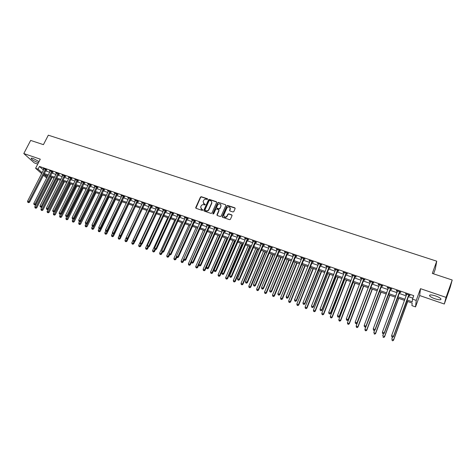 <?xml version="1.0" encoding="UTF-8"?>
<svg xmlns="http://www.w3.org/2000/svg" width="476" height="476" viewBox="0 0 476 476"><rect width="100%" height="100%" fill="white"/><g stroke="black" fill="none" stroke-linecap="round" stroke-linejoin="round"><path stroke-width="0.71" d="M207.679 199.289L207.453 198.748L201.288 196.707L200.45 197.094L195.69 207.655L196.047 208.321L202.217 210.41L202.835 210.083L201.788 209.321L200.658 207.114L201.158 205.953C201.776 204.858 202.681 204.442 203.859 204.71L204.656 204.977L205.269 204.65L204.222 203.895L203.097 201.687L203.591 200.539C204.21 199.45 205.108 199.039 206.286 199.301L207.679 199.289M207.715 199.045L201.455 196.957L200.616 197.344L195.88 208.232M202.841 209.874L201.788 209.321M205.281 204.448L204.222 203.895M435.534 295.929C431.119 294.602 429.15 294.59 429.632 295.888C430.477 296.84 432.25 297.798 434.951 298.767C439.36 300.106 441.341 300.118 440.883 298.815C440.032 297.857 438.253 296.899 435.534 295.929M39.038 161.584L33.29 158.502C31.648 157.972 30.958 158.002 31.214 158.597C32.362 159.93 34.51 161.209 37.669 162.441L38.473 162.685M232.954 211.975L233.805 211.606L235.126 208.589L234.781 207.798L227.73 205.459L226.874 205.852L222.185 216.485L222.518 217.282L229.581 219.674L230.432 219.305L232.032 215.646L231.693 214.849L228.664 213.837L227.814 214.218L227.004 216.05C225.041 217.699 223.976 217.33 223.821 214.95L226.909 207.941C228.861 206.269 229.926 206.62 230.104 209.006L229.587 210.172L229.926 210.963L232.954 211.975M452.2 280.007L450.237 287.218L444.304 304.015L446.06 297.381L452.2 280.007L432.321 273.426L436.736 261.187L48.314 135.184L43.429 144.65L30.648 140.42L23.8 153.558L40.282 159.168L35.593 168.284L38.062 169.141L39.443 166.445L413.751 295.661L412.496 299.118L416.232 300.415L415.536 306.895L411.93 305.628L412.151 303.045L406.516 301.076M446.06 297.381L420.498 288.67L416.232 300.415M216.634 202.461L216.306 201.681L209.392 199.39L208.547 199.783L203.841 210.285L204.162 211.07L211.082 213.415L211.933 213.022L216.634 202.461M218.514 202.413L225.499 204.722L225.838 205.501L221.144 216.134L220.287 216.526L217.288 215.509L216.943 214.747L218.877 210.386L218.532 209.624L216.55 208.964L215.699 209.351L213.712 213.825L212.885 213.545L217.663 202.8L218.514 202.413L225.499 204.722M23.8 153.558L34.32 162.923L37.741 164.101M39.443 166.445L43.483 170.057M45.547 170.866L49.659 172.294M51.765 173.02L55.924 174.466M58.024 175.192L62.231 176.65M64.337 177.381L68.592 178.857M70.692 179.583L75 181.076M77.1 181.802L81.456 183.314M83.556 184.039L87.965 185.569M90.065 186.294L94.522 187.841M96.616 188.567L101.126 190.132M103.227 190.858L107.79 192.441M109.885 193.167L114.502 194.767M116.596 195.493L121.267 197.112M123.361 197.837L128.086 199.474M130.18 200.2L134.958 201.86M137.046 202.586L141.884 204.258M143.978 204.983L148.869 206.679M150.957 207.405L155.908 209.119M157.996 209.845L163.006 211.582M165.089 212.302L170.158 214.057M172.241 214.783L177.37 216.562M179.452 217.282L184.64 219.079M186.717 219.799L191.971 221.62M194.047 222.34L199.367 224.184M201.437 224.898L206.816 226.766M208.887 227.48L214.331 229.373M216.396 230.086L221.905 231.996M223.97 232.71L229.545 234.644M231.61 235.358L237.25 237.316M239.309 238.03L245.021 240.005M247.08 240.719L252.857 242.724M254.91 243.432L260.759 245.461M262.806 246.175L268.732 248.228M270.773 248.936L276.77 251.013M278.811 251.721L284.874 253.821M286.915 254.529L293.055 256.653M295.09 257.361L301.302 259.515M303.331 260.217L309.626 262.401M311.649 263.103L318.016 265.31M320.039 266.013L326.488 268.244M328.505 268.946L335.027 271.207M337.044 271.903L343.648 274.194M345.659 274.89L352.347 277.21M354.346 277.901L361.117 280.251M363.117 280.941L369.971 283.315M371.964 284.011L378.908 286.415M380.895 287.105L387.922 289.539M389.903 290.223L397.02 292.692M398.995 293.377L406.201 295.876M408.17 296.56L412.841 298.172M46.124 169.878L46.928 170.158L46.231 169.533L43.262 168.504L43.959 169.129M52.336 172.032L53.151 172.312L52.467 171.687L49.468 170.652L50.176 171.283M58.602 174.198L59.417 174.478L58.744 173.859L55.722 172.812L56.436 173.448M64.909 176.382L65.736 176.661L65.069 176.043L62.029 174.989L62.749 175.632M71.269 178.577L72.102 178.863L71.448 178.244L68.377 177.185L69.103 177.828M77.677 180.797L78.516 181.082L77.868 180.469L74.78 179.398L75.511 180.047M84.133 183.028L84.978 183.32L84.341 182.707L81.229 181.63L81.967 182.278M90.636 185.277L91.487 185.575L90.868 184.962L87.727 183.873L88.476 184.527M97.193 187.544L98.05 187.841L97.443 187.235L94.278 186.14L95.033 186.8M103.804 189.829L104.666 190.132L104.066 189.519L100.876 188.419L101.638 189.085M110.462 192.137L111.33 192.435L110.741 191.828L107.534 190.721L108.302 191.388M117.173 194.458L118.048 194.761L117.471 194.154L114.234 193.036L115.014 193.708M123.939 196.796L124.819 197.1L124.254 196.499L120.993 195.374L121.779 196.047M130.757 199.152L131.644 199.462L131.09 198.861L127.806 197.724L128.597 198.409M137.624 201.532L138.522 201.842L137.981 201.247L134.666 200.099L135.47 200.783M144.555 203.924L145.46 204.24L144.93 203.645L141.586 202.49L142.395 203.181M151.535 206.34L152.445 206.655L151.927 206.066L148.56 204.9L149.381 205.596M158.573 208.774L159.49 209.095L158.99 208.506L155.593 207.334L156.42 208.03M165.666 211.231L166.594 211.552L166.1 210.963L162.679 209.785L163.512 210.487M172.818 213.7L173.752 214.027L173.276 213.444L169.825 212.254L170.664 212.956M180.029 216.199L180.969 216.52L180.505 215.943L177.03 214.741L177.875 215.455M187.294 218.71L188.246 219.037L187.794 218.466L184.289 217.252L185.146 217.966M194.625 221.245L195.582 221.578L195.148 221.007L191.614 219.781L192.477 220.501M202.014 223.803L202.978 224.136L202.556 223.565L198.992 222.334L199.866 223.06M209.464 226.38L210.434 226.713L210.029 226.148L206.435 224.904L207.316 225.636M216.973 228.974L217.954 229.313L217.562 228.754L213.938 227.498L214.831 228.236M224.547 231.598L225.535 231.937L225.16 231.378L221.507 230.116L222.405 230.854M224.029 231.419L224.404 231.544M232.187 234.24L233.18 234.585L232.823 234.025L229.135 232.752L230.045 233.496M231.675 234.061L232.044 234.186M239.886 236.899L240.892 237.25L240.547 236.697L236.828 235.412L237.75 236.161M239.392 236.733L239.749 236.852M247.651 239.589L248.668 239.94L248.335 239.392L244.587 238.095L245.521 238.851M247.169 239.422L247.52 239.541M255.481 242.296L256.505 242.653L256.195 242.105L252.417 240.802L253.351 241.558M255.017 242.135L255.35 242.248M263.383 245.027L264.412 245.384L264.115 244.843L260.307 243.528L261.253 244.295M262.925 244.872L263.252 244.985M271.35 247.782L272.391 248.145L272.111 247.609L268.262 246.276L269.226 247.05M270.904 247.633L271.225 247.74M279.382 250.56L280.435 250.923L280.168 250.394L276.294 249.055L277.258 249.829M287.486 253.363L288.545 253.732L288.301 253.202L284.386 251.852L285.368 252.631M295.661 256.195L296.726 256.564L296.5 256.04L292.556 254.672L293.543 255.463M303.902 259.045L304.979 259.42L304.771 258.896L300.79 257.522L301.79 258.313M312.22 261.919L313.309 262.3L313.119 261.782L309.102 260.396L310.114 261.193M320.61 264.823L321.705 265.203L321.532 264.692L317.486 263.293L318.503 264.097M329.071 267.75L330.177 268.131L330.023 267.625L325.941 266.215L326.102 266.721L326.97 267.024M337.609 270.701L338.728 271.088L338.591 270.588L334.473 269.16L334.616 269.666L335.515 269.975M346.225 273.682L347.349 274.075L347.236 273.575L343.077 272.135L343.202 272.635L344.13 272.956M354.917 276.687L356.054 277.08L355.959 276.592L351.764 275.14L351.865 275.634L352.829 275.967M363.682 279.721L364.83 280.12L364.759 279.632L360.522 278.168L360.606 278.656L361.599 279.001M372.529 282.78L373.69 283.184L373.636 282.702L369.364 281.227L369.43 281.709L370.453 282.066M381.46 285.868L382.627 286.272L382.597 285.796L378.283 284.309L378.325 284.785L379.384 285.154M390.469 288.986L391.647 289.396L391.635 288.92L387.285 287.421L387.309 287.891L388.398 288.272M399.56 292.133L400.75 292.544L400.756 292.074L396.371 290.556L396.371 291.026L397.496 291.419M408.735 295.304L409.931 295.721L409.967 295.257L405.534 293.728L405.516 294.192L406.671 294.59M433.577 273.837L435.332 268.958L436.736 261.187M420.498 288.67L419.653 295.536L444.304 304.015M419.653 295.536L415.536 306.895M46.91 177.703L45.91 177.352L43.376 175.12M406.926 299.957L412.258 301.814L412.496 299.118M44.185 173.532L48.296 174.966M50.402 175.703L54.562 177.149M56.668 177.881L60.874 179.351M62.975 180.083L67.235 181.564M69.335 182.302L73.643 183.801M75.743 184.533L80.099 186.051M82.199 186.782L86.608 188.317M88.709 189.049L93.165 190.602M95.265 191.334L99.776 192.911M101.876 193.637L106.44 195.231M108.534 195.963L113.151 197.57M115.246 198.302L119.916 199.926M122.011 200.658L126.741 202.306M128.829 203.032L133.613 204.704M135.702 205.43L140.545 207.114M142.633 207.845L147.524 209.553M149.613 210.279L154.569 212.004M156.652 212.73L161.667 214.48M163.75 215.206L168.819 216.973M170.902 217.699L176.037 219.484M178.113 220.209L183.308 222.018M185.384 222.744L190.644 224.577M192.715 225.303L198.034 227.153M200.11 227.873L205.489 229.753M207.56 230.473L213.004 232.371M215.075 233.091L220.584 235.013M222.649 235.733L228.224 237.679M230.289 238.393L235.935 240.362M237.994 241.082L243.706 243.069M245.765 243.789L251.542 245.8M253.595 246.52L259.45 248.555M261.497 249.269L267.423 251.334M269.47 252.048L275.461 254.136M277.508 254.85L283.571 256.963M285.612 257.677L291.752 259.819M293.793 260.527L300.005 262.692M302.04 263.401L308.335 265.596M310.358 266.298L316.73 268.524M318.753 269.226L325.203 271.475M327.22 272.177L333.747 274.45M335.764 275.152L342.375 277.46M344.38 278.157L351.074 280.489M353.079 281.191L359.85 283.547M361.849 284.243L368.71 286.635M370.703 287.331L377.647 289.753M379.634 290.443L386.667 292.895M388.648 293.585L395.77 296.066M397.746 296.756L404.957 299.267M38.062 169.141L42.12 172.723M41.662 173.621L35.593 168.284M47.85 175.852L44.238 174.591L47.172 177.179M404.546 300.392L397.335 297.875M395.36 297.185L388.237 294.698M386.256 294.001L379.223 291.55M377.23 290.854L370.286 288.426M368.293 287.73L361.433 285.338M359.434 284.636L352.656 282.274M350.651 281.572L343.964 279.239M341.952 278.537L335.342 276.229M333.325 275.527L326.798 273.242M324.781 272.54L318.331 270.285M316.308 269.583L309.935 267.357M307.907 266.649L301.611 264.454M299.582 263.74L293.365 261.568M291.324 260.86L285.183 258.718M283.143 258.004L277.074 255.886M275.033 255.172L269.035 253.077M266.988 252.363L261.068 250.293M259.015 249.579L253.167 247.538M251.108 246.818L245.33 244.801M243.272 244.081L237.56 242.088M235.501 241.368L229.854 239.398M227.79 238.678L222.215 236.727M220.15 236.007L214.634 234.085M212.57 233.359L207.12 231.461M205.049 230.735L199.67 228.855M197.594 228.135L192.28 226.279M190.204 225.553L184.944 223.72M182.867 222.994L177.673 221.179M175.596 220.453L170.462 218.662M168.379 217.931L163.31 216.163M161.221 215.438L156.211 213.682M154.123 212.956L149.172 211.225M147.084 210.499L142.187 208.785M140.099 208.06L135.261 206.37M133.167 205.638L128.383 203.972M126.295 203.24L121.564 201.586M119.47 200.86L114.799 199.224M112.705 198.492L108.088 196.88M105.993 196.148L101.43 194.559M99.329 193.827L94.819 192.25M92.719 191.519L88.262 189.96M86.162 189.228L81.753 187.687M79.653 186.955L75.297 185.432M73.197 184.7L68.889 183.195M66.783 182.463L62.529 180.975M60.428 180.243L56.216 178.774M54.115 178.036L49.956 176.584M56.406 173.437L56.543 173.097M62.701 175.614L62.85 175.317M69.038 177.81L69.204 177.471M75.428 180.017L75.595 179.684M81.866 182.243L82.033 181.909M88.358 184.486L88.524 184.153M94.897 186.753L95.063 186.408M101.483 189.031L101.65 188.686M108.123 191.328L108.29 190.983M114.817 193.643L114.984 193.298M121.564 195.975L121.731 195.63M128.365 198.325L128.532 197.98M135.214 200.699L135.38 200.348M142.122 203.085L142.288 202.734M149.083 205.495L149.25 205.138M156.104 207.923L156.271 207.566M163.179 210.368L163.345 210.011M170.307 212.837L170.473 212.475M177.5 215.325L177.661 214.962M184.748 217.829L184.908 217.467M192.054 220.358L192.215 219.989M199.42 222.905L199.587 222.536M206.852 225.475L207.012 225.106M214.337 228.064L214.503 227.695M221.887 230.676L222.054 230.307M229.503 233.311L229.67 232.937M237.185 235.965L237.345 235.59M244.926 238.643L245.086 238.268M252.738 241.344L252.899 240.969M260.61 244.069L260.771 243.688M268.553 246.818L268.714 246.431M276.562 249.591L276.723 249.204M284.642 252.381L284.803 251.994M292.794 255.201L292.954 254.809M301.01 258.046L301.171 257.653M309.305 260.913L309.459 260.521M317.665 263.805L317.825 263.406M326.102 266.721L326.262 266.328M334.616 269.666L334.771 269.267M343.202 272.635L343.363 272.236M351.865 275.634L352.026 275.229M360.606 278.656L360.766 278.252M369.43 281.709L369.584 281.298M378.325 284.785L378.479 284.374M387.309 287.891L387.464 287.48M396.371 291.026L396.526 290.61M405.516 294.192L405.665 293.775M203.413 203.341L204.388 204.139M200.991 208.785L201.955 209.559M216.663 202.044L209.553 199.64L208.708 200.027L203.984 210.969M209.672 200.42L209.077 200.694L204.924 209.97L206.019 210.755C207.209 211.023 208.113 210.606 208.732 209.505L211.63 203.008C211.897 201.907 211.528 201.14 210.517 200.699L209.672 200.42M211.528 201.538L211.79 203.252L208.899 209.749C208.274 210.85 207.369 211.261 206.185 210.993L205.334 210.707M218.895 209.987L219.031 210.63L217.086 215.396M218.668 202.657L217.818 203.05L213.016 214.051M220.84 205.959L220.864 205.894C220.638 203.573 219.573 203.246 217.675 204.906L216.574 207.387L216.919 208.137L218.9 208.803L219.751 208.411L220.989 206.203L220.828 204.615M220.989 206.203L219.906 208.655L219.055 209.041L217.074 208.381M230.104 207.679L230.247 209.244L229.706 210.826M223.994 216.562C225.053 217.728 226.106 217.639 227.153 216.288L227.016 216.021M232.062 215.223L228.813 214.075L227.962 214.456L227.165 216.259M235.156 208.185L227.873 205.709L227.022 206.096L222.31 217.163M50.135 176.65L34.807 206.84L36.741 207.845L52.187 177.364M35.522 208.024L35.034 207.845L35.807 208.244L35.522 208.024L51.36 177.078M35.034 207.845L34.807 206.84M36.741 207.845L35.807 208.244M45.428 169.254L28.786 201.705L27.543 201.247L44.066 168.784M46.362 169.646L29.524 202.27L28.786 201.705L28.268 202.449L27.775 202.27L28.268 202.449M28.566 202.681L29.524 202.27M27.543 201.247L27.775 202.27M56.257 178.786L40.936 209.113L42.87 210.118L58.304 179.5M41.656 210.303L41.162 210.118L41.936 210.523L41.656 210.303L57.489 179.214M41.162 210.118L40.936 209.113M42.87 210.118L41.936 210.523M48.177 209.291L47.112 211.404L49.04 212.409L64.468 181.654M47.832 212.599L47.338 212.415L48.106 212.814L47.832 212.599L63.659 181.368M47.338 212.415L47.112 211.404M49.04 212.409L48.106 212.814M54.318 211.737L53.33 213.712L55.264 214.718L70.68 183.819M54.056 214.908L53.556 214.724L54.329 215.128L54.056 214.908L69.883 183.546M53.556 214.724L53.33 213.712M55.264 214.718L54.329 215.128M51.652 171.408L35.016 204.002L33.766 203.544L50.277 170.932M52.58 171.788L35.748 204.567L35.016 204.002L34.498 204.751L33.998 204.567L34.498 204.751M34.79 204.977L35.748 204.567M33.766 203.544L33.998 204.567M57.923 173.573L41.299 206.322L40.038 205.858L56.531 173.175M58.846 173.954L42.019 206.887L41.299 206.322L40.769 207.072L40.27 206.887L40.769 207.072M41.061 207.298L42.019 206.887M40.038 205.858L40.27 206.887M64.242 175.757L47.63 208.655L46.356 208.19L62.85 175.275M65.164 176.132L48.338 209.22L47.63 208.655L47.094 209.41L46.588 209.22L47.094 209.41M47.38 209.636L48.338 209.22M46.356 208.19L46.588 209.22M60.506 214.212L59.601 216.039L61.529 217.038L76.939 186.009M60.327 217.24L59.821 217.05L60.595 217.455L60.327 217.24L76.148 185.729M59.821 217.05L59.601 216.039M61.529 217.038L60.595 217.455M70.615 177.959L54.008 211.011L52.729 210.541L69.21 177.477M71.525 178.321L54.704 211.57L54.008 211.011L53.467 211.766L52.955 211.576L53.467 211.766M53.746 211.987L54.704 211.57M52.729 210.541L52.955 211.576M66.741 216.705L65.914 218.377L67.842 219.382L83.24 188.21M66.646 219.585L66.14 219.4L66.908 219.799L66.646 219.585L82.461 187.937M66.14 219.4L65.914 218.377M67.842 219.382L66.908 219.799M73.066 219.133L72.275 220.739L74.208 221.745L89.595 190.424M73.012 221.953L72.501 221.762L73.274 222.161L73.012 221.953L88.828 190.156M72.501 221.762L72.275 220.739M74.208 221.745L73.274 222.161M79.48 221.501L78.689 223.113L80.617 224.125L95.991 192.661M79.427 224.333L78.915 224.142L79.682 224.547L79.427 224.333L95.236 192.393M78.915 224.142L78.689 223.113M80.617 224.125L79.682 224.547M85.942 223.893L85.15 225.511L87.078 226.522L102.441 194.91M85.894 226.737L85.377 226.54L86.144 226.945L85.894 226.737L101.697 194.648M85.377 226.54L85.15 225.511M87.078 226.522L86.144 226.945M92.457 226.29L91.66 227.927L93.588 228.932L108.939 197.177M92.409 229.152L91.886 228.962L92.659 229.367L92.409 229.152L108.201 196.921M91.886 228.962L91.66 227.927M93.588 228.932L92.659 229.367M77.029 180.178L60.434 213.385L59.143 212.909L75.619 179.69M77.939 180.535L61.118 213.938L60.434 213.385L59.887 214.14L59.375 213.95L59.887 214.14M60.166 214.361L61.118 213.938M59.143 212.909L59.375 213.95M83.496 182.415L66.914 215.777L65.611 215.295L82.074 181.921M84.401 182.76L67.586 216.33L66.914 215.777L66.36 216.532L65.843 216.342L66.36 216.532M66.634 216.753L67.586 216.33M65.611 215.295L65.843 216.342M90.012 184.664L73.441 218.186L72.132 217.699L88.578 184.17M90.91 185.003L74.107 218.734L73.441 218.186L72.882 218.942L72.358 218.752L72.882 218.942M73.149 219.162L74.107 218.734M72.132 217.699L72.358 218.752M96.58 186.937L80.022 220.614L78.701 220.126L95.135 186.437M97.473 187.264L80.676 221.161L80.022 220.614L79.456 221.37L78.927 221.179L79.456 221.37M79.718 221.59L80.676 221.161M78.701 220.126L78.927 221.179M103.203 189.222L86.65 223.06L85.323 222.566L101.739 188.716M104.089 189.543L87.292 223.607L86.65 223.06L86.085 223.821L85.549 223.625L86.085 223.821M86.34 224.041L87.292 223.607M85.323 222.566L85.549 223.625M99.044 228.659L98.223 230.36L100.15 231.372L115.489 199.468M98.972 231.592L98.449 231.395L99.216 231.8L98.972 231.592L100.632 228.581M98.449 231.395L98.223 230.36M100.15 231.372L99.216 231.8M109.873 191.53L93.338 225.529L91.993 225.029L108.403 191.019M110.753 191.84L93.968 226.07L93.338 225.529L92.76 226.29L92.225 226.094L92.76 226.29M93.016 226.505L93.968 226.07M91.993 225.029L92.225 226.094M105.708 230.985L104.833 232.812L106.761 233.823L122.082 201.77M105.589 234.049L105.059 233.853L105.833 234.257L105.589 234.049L107.171 231.193M105.059 233.853L104.833 232.812M106.761 233.823L105.833 234.257M116.596 193.851L100.073 228.016L98.722 227.516L115.115 193.339M117.471 194.154L100.692 228.551L100.073 228.016L99.49 228.778L98.948 228.581L99.49 228.778M99.74 228.992L100.692 228.551M98.722 227.516L98.948 228.581M112.479 233.222L111.497 235.287L113.425 236.292L128.734 204.091M112.259 236.53L111.723 236.328L112.497 236.733L112.259 236.53L113.764 233.835M111.723 236.328L111.497 235.287M113.425 236.292L112.497 236.733M123.367 196.195L106.862 230.521L105.499 230.015L121.874 195.678M124.236 196.493L107.475 231.056L106.862 230.521L106.273 231.288L105.731 231.086L106.273 231.288M106.517 231.503L107.475 231.056M105.499 230.015L105.731 231.086M119.309 235.471L118.215 237.774L120.136 238.785L135.434 206.429M118.982 239.023L118.441 238.821L119.208 239.226L120.41 236.495M118.441 238.821L118.215 237.774M120.136 238.785L119.208 239.226M130.198 198.557L113.71 233.044L112.336 232.538L128.693 198.034M131.055 198.849L114.305 233.579L113.71 233.044L113.115 233.817L112.562 233.609L113.115 233.817M113.353 234.025L114.305 233.579M112.336 232.538L112.562 233.609M126.188 237.732L124.986 240.285L126.908 241.296L144.853 203.621M125.753 241.54L125.212 241.338L125.979 241.743L127.128 239.119M125.212 241.338L124.986 240.285M126.908 241.296L125.979 241.743M137.082 200.937L120.606 235.59L119.226 235.084L135.565 200.408M137.927 201.229L121.196 236.12L120.606 235.59L120.006 236.364L119.452 236.155L120.006 236.364M120.244 236.572L121.196 236.12M119.226 235.084L119.452 236.155M146.953 210.451L131.81 242.814L133.726 243.831L134.863 241.403M132.578 244.075L132.03 243.873L132.798 244.277L133.964 241.647M132.03 243.873L131.81 242.814M133.726 243.831L132.798 244.277M144.02 203.335L127.568 238.161L126.17 237.643L142.491 202.806M126.955 238.934L127.568 238.161L128.139 238.684L127.187 239.142L126.402 238.726L127.187 239.142M126.17 237.643L126.402 238.726M153.813 212.849L138.683 245.366L140.604 246.378L141.64 244.146M139.462 246.633L138.909 246.425L139.676 246.83L140.848 244.194M138.909 246.425L138.683 245.366M140.604 246.378L139.676 246.83M160.727 215.259L145.614 247.936L147.536 248.948L148.476 246.913M146.4 249.21L145.84 249.002L146.608 249.406L147.792 246.758L148.357 246.973L147.786 246.758M145.84 249.002L145.614 247.936M147.536 248.948L146.608 249.406M167.695 217.693L152.606 250.525L154.521 251.542L155.42 249.579M153.391 251.804L152.826 251.596L153.593 252L154.819 249.275M152.826 251.596L152.606 250.525M154.521 251.542L153.593 252M174.722 220.144L159.644 253.137L161.56 254.154L162.459 252.185M160.436 254.422L159.871 254.214L160.638 254.618L161.947 251.721M159.871 254.214L159.644 253.137M161.56 254.154L160.638 254.618M181.796 222.619L166.749 255.773L168.659 256.79L169.557 254.809M167.54 257.064L166.969 256.85L167.736 257.254L169.176 254.095M166.969 256.85L166.749 255.773M168.659 256.79L167.736 257.254M188.936 225.112L173.907 258.426L175.817 259.444L176.733 257.403M174.704 259.723L174.127 259.509L174.894 259.914L176.459 256.481M174.127 259.509L173.907 258.426M175.817 259.444L174.894 259.914M196.13 227.623L181.118 261.104L183.028 262.121L184.016 259.908M181.921 262.401L181.344 262.187L182.106 262.591L182.57 261.639L197.576 228.123M181.344 262.187L181.118 261.104M183.028 262.121L182.106 262.591M203.377 230.152L188.395 263.799L190.299 264.817L191.417 262.306M189.204 265.108L188.615 264.888L189.383 265.299L189.859 264.341L204.835 230.664M188.615 264.888L188.395 263.799M190.299 264.817L189.383 265.299M210.69 232.704L195.725 266.518L197.629 267.542L198.879 264.71M196.54 267.833L195.951 267.613L196.713 268.018L197.201 267.066L212.159 233.216M195.951 267.613L195.725 266.518M197.629 267.542L196.713 268.018M230.39 208.625L230.146 209.077M218.056 235.281L203.121 269.261L205.025 270.285L220.073 235.983M203.942 270.582L203.347 270.362L204.109 270.767L204.609 269.815L219.537 235.793M203.347 270.362L203.121 269.261M205.025 270.285L204.109 270.767M225.487 237.875L210.576 272.028L212.475 273.045L227.498 238.577M211.398 273.349L210.803 273.129L211.564 273.533L212.076 272.581L226.981 238.393M210.803 273.129L210.576 272.028M212.475 273.045L211.564 273.533M232.978 240.487L218.097 274.819L219.989 275.836L234.989 241.189M218.924 276.145L218.317 275.919L219.079 276.33L219.603 275.378L234.484 241.011M218.317 275.919L218.097 274.819M219.989 275.836L219.079 276.33M240.529 243.123L225.672 277.627L227.57 278.644L242.534 243.825M226.505 278.96L225.898 278.734L226.653 279.144L227.195 278.192L242.046 243.652M225.898 278.734L225.672 277.627M227.57 278.644L226.653 279.144M248.145 245.783L233.317 280.459L235.209 281.483L250.15 246.485M234.156 281.804L233.543 281.572L234.299 281.982L234.852 281.03L249.674 246.318M233.543 281.572L233.317 280.459M235.209 281.483L234.299 281.982M255.82 248.466L241.023 283.321L242.915 284.339L257.819 249.162M241.867 284.666L241.249 284.44L242.004 284.844L242.576 283.892L257.367 249.002M241.249 284.44L241.023 283.321M242.915 284.339L242.004 284.844M263.567 251.167L248.799 286.201L250.685 287.224L265.56 251.863M249.644 287.558L249.019 287.325L249.775 287.73L250.358 286.784L265.12 251.709M249.019 287.325L248.799 286.201M250.685 287.224L249.775 287.73M271.374 253.892L256.635 289.111L258.522 290.128L273.367 254.589M257.486 290.467L256.856 290.235L257.611 290.646L258.212 289.694L272.938 254.44M256.856 290.235L256.635 289.111M258.522 290.128L257.611 290.646M279.245 256.641L264.543 292.038L266.423 293.061L281.233 257.337M265.4 293.406L264.763 293.168L265.513 293.579L266.132 292.627L280.828 257.195M264.763 293.168L264.543 292.038M266.423 293.061L265.513 293.579M151.017 205.751L134.577 240.749L133.173 240.231L149.476 205.215M151.838 206.037L135.136 241.272L134.577 240.749L133.964 241.522L133.399 241.314L133.964 241.522M134.19 241.731L135.136 241.272M133.173 240.231L133.399 241.314M158.068 208.19L141.646 243.355L140.23 242.831L156.515 207.649M158.877 208.47L142.193 243.879L141.646 243.355L141.027 244.134L140.456 243.92L141.027 244.134M141.247 244.337L142.193 243.879M140.23 242.831L140.456 243.92M165.172 210.642L148.774 245.991L147.346 245.461L163.607 210.1M165.969 210.922L149.309 246.503L148.774 245.991L148.149 246.764M148.357 246.973L149.309 246.503M147.346 245.461L147.572 246.55M172.342 213.123L155.961 248.639L154.521 248.109L170.759 212.576M173.121 213.391L156.479 249.15L155.961 248.639L155.325 249.418L154.748 249.204L155.325 249.418M155.533 249.62L156.479 249.15M154.521 248.109L154.748 249.204M179.565 215.616L163.208 251.316L161.751 250.781L177.97 215.069M180.333 215.884L163.714 251.822L163.208 251.316L162.56 252.096L161.983 251.875L162.56 252.096M162.768 252.298L163.714 251.822M161.751 250.781L161.983 251.875M186.842 218.133L170.509 254.011L169.045 253.47L185.241 217.58M187.603 218.395L171.003 254.517L170.509 254.011L169.861 254.791L169.278 254.577L169.861 254.791M170.057 254.993L171.003 254.517M169.045 253.47L169.278 254.577M194.184 220.674L177.875 256.731L176.4 256.183L192.566 220.114M194.934 220.929L178.357 257.23L177.875 256.731L177.221 257.51L176.626 257.29L177.221 257.51M177.411 257.712L178.357 257.23M176.4 256.183L176.626 257.29M201.592 223.232L185.307 259.468L183.813 258.92L199.956 222.667M211.885 202.794L211.713 203.133M202.324 223.488L185.771 259.967L185.307 259.468L184.64 260.253L184.045 260.033L184.64 260.253M184.825 260.449L185.771 259.967M183.813 258.92L184.045 260.033M209.053 225.814L192.792 262.234L191.292 261.681L207.411 225.243M209.773 226.058L193.244 262.728L192.792 262.234L192.12 263.02L191.519 262.8L192.12 263.02M192.304 263.216L193.244 262.728M191.292 261.681L191.519 262.8M216.58 228.415L200.348 265.025L198.831 264.466L214.92 227.837M217.288 228.659L200.783 265.513L200.348 265.025L199.664 265.81L199.057 265.584L199.664 265.81M199.843 266.001L200.783 265.513M198.831 264.466L199.057 265.584M224.166 231.038L207.964 267.833L206.435 267.268L222.494 230.455M224.862 231.276L224.351 231.854L223.958 231.312L224.339 231.871L208.381 268.315L207.964 267.833L207.274 268.619L206.661 268.393L207.274 268.619M207.441 268.815L208.381 268.315M206.435 267.268L206.661 268.393M231.818 233.68L215.646 270.665L214.099 270.1L230.134 233.097M232.496 233.918L216.044 271.147L215.646 270.665L214.95 271.457L214.331 271.231L214.95 271.457M215.11 271.647L216.044 271.147M214.099 270.1L214.331 271.231M239.535 236.346L223.387 273.527L221.834 272.956L237.833 235.763M240.201 236.578L223.78 274.003L223.387 273.527L222.685 274.319L222.066 274.087L222.685 274.319M222.839 274.509L223.78 274.003M221.834 272.956L222.066 274.087M247.318 239.041L231.205 276.413L229.634 275.83L245.604 238.446M247.966 239.261L231.574 276.883L231.205 276.413L230.491 277.205L229.866 276.972L230.491 277.205M230.64 277.389L231.574 276.883M229.634 275.83L229.866 276.972M255.166 241.749L239.083 279.317L237.5 278.734L253.44 241.154M255.802 241.969L239.44 279.787L239.083 279.317L238.363 280.114L237.732 279.876L238.363 280.114M238.506 280.299L239.44 279.787M237.5 278.734L237.732 279.876M263.085 244.485L247.032 282.25L245.438 281.661L261.336 243.885M263.698 244.7L247.371 282.714L247.032 282.25L246.3 283.047L245.664 282.809L246.3 283.047M246.437 283.232L247.371 282.714M245.438 281.661L245.664 282.809M271.064 247.246L255.047 285.213L253.44 284.618L269.303 246.639M271.665 247.455L255.368 285.671L255.047 285.213L254.309 286.011L253.666 285.773L254.309 286.011M254.44 286.189L255.368 285.671M253.44 284.618L253.666 285.773M279.115 250.031L263.133 288.194L261.508 287.599L277.341 249.418M279.704 250.233L263.442 288.646L263.133 288.194L262.389 288.991L261.74 288.753L262.389 288.991M262.508 289.176L263.442 288.646M261.508 287.599L261.74 288.753M287.183 259.414L272.51 294.995L274.39 296.018L289.17 260.104M273.379 296.37L272.736 296.131L273.486 296.542L274.116 295.59L288.777 259.967M272.736 296.131L272.51 294.995M274.39 296.018L273.486 296.542M287.236 252.839L271.29 291.205L269.654 290.604L285.445 252.22M287.807 253.036L271.582 291.651L271.29 291.205L270.535 292.008L269.88 291.764L270.535 292.008M270.654 292.187L271.582 291.651M269.654 290.604L269.88 291.764M295.185 262.211L280.554 297.982L282.429 298.999L297.173 262.901M281.423 299.356L280.775 299.118L281.524 299.529L282.167 298.577L296.798 262.77M280.775 299.118L280.554 297.982M282.429 298.999L281.524 299.529M295.429 255.666L279.519 294.245L277.871 293.632L293.621 255.041M295.983 255.856L279.793 294.686L279.519 294.245L278.757 295.043L278.097 294.799L278.757 295.043M278.865 295.221L279.793 294.686M277.871 293.632L278.097 294.799M303.26 265.025L288.664 300.987L290.533 302.01L305.241 265.715M289.539 302.373L288.884 302.129L289.634 302.54L290.295 301.594L304.884 265.596M288.884 302.129L288.664 300.987M290.533 302.01L289.634 302.54M303.694 258.522L287.819 297.31L286.153 296.691L301.867 257.897M304.224 258.706L288.075 297.744L287.819 297.31L287.052 298.113L286.385 297.863L287.052 298.113M287.153 298.285L288.075 297.744M286.153 296.691L286.385 297.863M311.405 267.869L296.845 304.021L298.714 305.045L313.381 268.559M297.72 305.413L297.066 305.17L297.815 305.58L298.488 304.628L313.041 268.44M297.066 305.17L296.845 304.021M298.714 305.045L297.815 305.58M312.024 261.407L296.197 300.398L294.513 299.779L310.185 260.771M312.542 261.586L296.429 300.832L296.197 300.398L295.417 301.201L294.745 300.957L295.417 301.201M295.513 301.373L296.429 300.832M294.513 299.779L294.745 300.957M319.616 270.737L305.092 307.079L306.96 308.103L321.586 271.427M305.979 308.478L305.318 308.234L306.062 308.644L306.752 307.698L321.27 271.314M305.318 308.234L305.092 307.079M306.96 308.103L306.062 308.644M320.431 264.311L304.646 303.515L302.95 302.891L318.581 263.668M320.937 264.483L304.86 303.944L304.646 303.515L303.855 304.325L303.176 304.075L303.855 304.325M303.944 304.491L304.86 303.944M302.95 302.891L303.176 304.075M327.904 273.629L313.416 310.168L315.279 311.191L329.868 274.319M314.309 311.572L313.636 311.328L314.386 311.732L315.088 310.786L329.565 274.212M313.636 311.328L313.416 310.168M315.279 311.191L314.386 311.732M328.916 267.244L313.172 306.663L311.459 306.032L327.048 266.596M329.398 267.411L313.369 307.085L313.172 306.663L312.375 307.472L311.691 307.216L312.375 307.472M312.452 307.639L313.369 307.085M311.459 306.032L311.691 307.216M336.258 276.55L321.812 313.279L323.668 314.303L338.216 277.234M322.71 314.695L322.038 314.446L322.776 314.85L323.502 313.91L337.936 277.133M322.038 314.446L321.812 313.279M323.668 314.303L322.776 314.85M337.472 270.201L321.776 309.84L320.045 309.204L335.586 269.547M337.936 270.362L321.949 310.257L321.776 309.84L320.967 310.649L320.277 310.394L320.967 310.649M321.038 310.81L321.949 310.257M320.045 309.204L320.277 310.394M344.683 279.489L330.284 316.421L332.135 317.444L346.641 280.174M331.189 317.843L330.505 317.587L331.248 317.998L331.986 317.052L346.379 280.078M330.505 317.587L330.284 316.421M332.135 317.444L331.248 317.998M346.106 273.182L330.451 313.041L328.714 312.399L344.202 272.528M346.552 273.337L330.612 313.452L330.451 313.041L329.636 313.851L328.94 313.595L329.636 313.851M329.695 314.017L330.612 313.452M328.714 312.399L328.94 313.595M353.186 282.458L338.829 319.592L340.679 320.616L355.138 283.137M339.739 321.02L339.049 320.764L339.793 321.169L340.548 320.229L354.894 283.053M339.049 320.764L338.829 319.592M340.679 320.616L339.793 321.169M354.816 276.199L339.209 316.272L337.454 315.624L352.894 275.533M355.245 276.342L339.346 316.677L339.209 316.272L338.382 317.087L337.68 316.826L338.382 317.087M338.436 317.248L339.346 316.677M337.454 315.624L337.68 316.826M361.766 285.451L347.45 322.787L349.295 323.811L363.712 286.13M348.367 324.221L347.67 323.966L348.408 324.376L349.182 323.43L363.485 286.052M347.67 323.966L347.45 322.787M349.295 323.811L348.408 324.376M363.604 279.233L348.051 319.539L346.278 318.884L361.671 278.567M364.015 279.376L348.164 319.932L348.051 319.539L347.212 320.348L346.504 320.086L347.212 320.348M347.26 320.509L348.164 319.932M346.278 318.884L346.504 320.086M370.417 288.474L356.149 326.012L357.988 327.036L372.357 289.152M357.065 327.458L356.369 327.196L357.107 327.607L357.898 326.661L372.155 289.081M356.369 327.196L356.149 326.012M357.988 327.036L357.107 327.607M365.925 326.613L364.925 329.267L366.758 330.29L381.08 292.199M365.848 330.719L365.146 330.457L365.877 330.862L366.687 329.922L380.901 292.133M365.146 330.457L364.925 329.267M366.758 330.29L365.877 330.862M374.672 330.165L373.779 332.551L375.606 333.575L389.88 295.269M374.707 334.009L373.999 333.741L374.731 334.152L375.558 333.212L389.719 295.215M375.606 333.575L374.731 334.152M383.495 333.759L382.716 335.866L384.513 336.532L384.537 336.889L398.757 298.369M383.65 337.329L382.93 337.062L383.662 337.472L384.513 336.532L398.62 298.321M384.537 336.889L383.662 337.472M372.476 282.298L356.97 322.829L355.179 322.169L370.518 281.625M372.863 282.435L357.065 323.222L356.97 322.829L356.119 323.644L355.405 323.377L356.119 323.644M356.161 323.799L357.065 323.222M355.179 322.169L355.405 323.377M381.425 285.392L365.967 326.149L364.164 325.483L379.449 284.713M381.794 285.523L366.044 326.536L365.967 326.149L365.11 326.964L364.39 326.697L365.11 326.964M365.14 327.119L366.044 326.536M364.164 325.483L364.39 326.697M373.476 330.201L374.207 330.469L373.476 330.201L373.232 328.833L388.464 287.825M373.452 330.052L373.232 328.833L375.052 329.505L375.106 329.88L390.802 288.635M390.457 288.515L375.052 329.505L374.184 330.32M374.207 330.469L375.106 329.88M382.621 333.581L383.353 333.854L382.621 333.581L382.383 332.206L397.555 290.967M382.603 333.432L382.383 332.206L384.221 332.885L384.251 333.26L399.894 291.776M399.566 291.663L384.221 332.885L383.341 333.706M397.543 291.264L397.531 290.961M383.353 333.854L384.251 333.26M392.462 337.222L391.73 339.209L393.545 339.882L393.551 340.233L407.718 301.498M392.676 340.679L391.95 340.411L392.676 340.816L393.545 339.882L407.599 301.457M393.551 340.233L392.676 340.816M391.843 336.99L392.587 337.27L391.843 336.99L391.617 335.616L406.736 294.144M391.843 336.847L391.617 335.616L393.473 336.3L393.479 336.669L409.068 294.947M408.765 294.84L393.473 336.3L392.581 337.121M406.706 294.507L406.683 294.126M392.587 337.27L393.479 336.669M45.369 169.313L46.065 169.938M45.226 169.498L45.922 170.128M51.592 171.467L52.277 172.092M51.456 171.652L52.14 172.276M57.864 173.633L58.542 174.258M57.727 173.823L58.405 174.448M64.183 175.817L64.849 176.441M64.046 176.007L64.712 176.632M70.555 178.018L71.21 178.637M70.412 178.208L71.073 178.827M76.969 180.237L77.618 180.856M76.832 180.428L77.475 181.047M83.437 182.475L84.074 183.087M83.294 182.665L83.931 183.284M89.952 184.724L90.577 185.337M89.815 184.92L90.44 185.533M96.521 186.997L97.134 187.609M96.378 187.193L96.997 187.8M103.137 189.287L103.744 189.894M103 189.478L103.601 190.091M109.807 191.59L110.402 192.197M109.67 191.786L110.259 192.393M116.531 193.916L117.114 194.517M116.394 194.113L116.971 194.714M123.308 196.255L123.873 196.856M123.165 196.457L123.736 197.058M130.138 198.617L130.692 199.218M129.996 198.819L130.549 199.414M137.023 200.997L137.564 201.592M136.88 201.199L137.421 201.794M143.96 203.395L144.49 203.99M143.817 203.597L144.347 204.192M150.951 205.816L151.469 206.405M150.809 206.019L151.332 206.608M158.002 208.25L158.508 208.839M157.859 208.452L158.365 209.041M165.112 210.707L165.6 211.29M164.97 210.91L165.464 211.499M172.276 213.183L172.752 213.766M172.133 213.391L172.609 213.974M179.5 215.682L179.964 216.259M179.357 215.89L179.821 216.467M186.782 218.198L187.235 218.776M186.64 218.407L187.092 218.984M194.125 220.739L194.559 221.31M193.982 220.947L194.416 221.518M201.526 223.298L201.949 223.869M201.384 223.506L201.806 224.077M208.988 225.88L209.398 226.445M208.845 226.088L209.256 226.653M216.515 228.48L216.907 229.039M216.372 228.688L216.764 229.254M224.101 231.104L224.482 231.663M231.758 233.746L232.121 234.305M231.61 233.96L231.979 234.519M239.47 236.417L239.821 236.971M239.327 236.631L239.678 237.179M247.252 239.107L247.585 239.654M247.109 239.321L247.443 239.868M255.1 241.82L255.416 242.361M254.957 242.034L255.273 242.581M263.014 244.557L263.317 245.098M262.871 244.771L263.174 245.313M270.999 247.312L271.284 247.853M270.856 247.532L271.136 248.067M279.049 250.096L279.317 250.632M278.906 250.316L279.174 250.852M287.171 252.905L287.421 253.434M287.028 253.125L287.272 253.654M295.364 255.737L295.59 256.261M295.215 255.957L295.447 256.481M303.623 258.593L303.837 259.117M303.48 258.819L303.694 259.337M311.958 261.473L312.155 261.99M311.816 261.699L312.006 262.216M320.366 264.382L320.544 264.894M320.223 264.608L320.396 265.12M328.851 267.316L329.005 267.821M328.702 267.542L328.862 268.048M337.407 270.273L337.543 270.773M337.258 270.499L337.395 270.999M346.04 273.254L346.159 273.754M345.891 273.486L346.01 273.98M354.751 276.27L354.846 276.758M354.602 276.496L354.703 276.99M363.539 279.305L363.616 279.793M363.39 279.537L363.468 280.025M372.405 282.369L372.464 282.857M372.262 282.607L372.315 283.089M381.353 285.463L381.389 285.945M381.211 285.701L381.246 286.177M390.385 288.587L390.397 289.057M390.237 288.825L390.255 289.295M399.495 291.734L399.489 292.204M399.352 291.972L399.346 292.442M408.694 294.918L408.664 295.376M408.545 295.156L408.515 295.614M429.632 295.888L429.953 294.983M31.214 158.597L31.458 158.133M231.639 233.906L232.002 234.466M239.368 236.548L239.72 237.096M247.169 239.208L247.502 239.755M255.041 241.891L255.356 242.439M262.978 244.605L263.276 245.14M270.981 247.336L271.26 247.871"/></g></svg>
